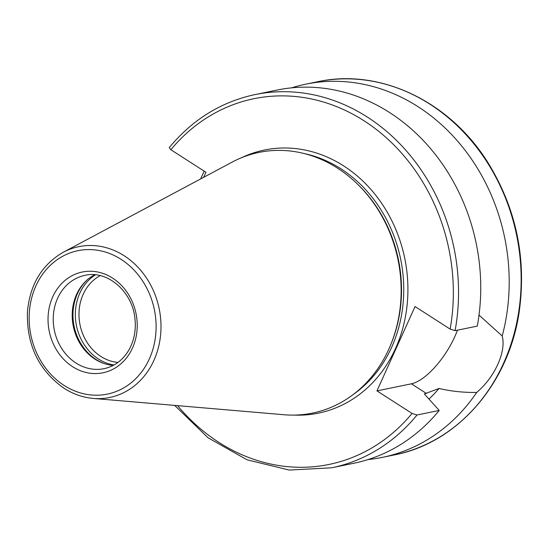 <?xml version="1.0" encoding="UTF-8"?>
<svg xmlns="http://www.w3.org/2000/svg" width="549" height="549" viewBox="0 0 549 549"><rect width="100%" height="100%" fill="white"/><g stroke="black" fill="none" stroke-linecap="round" stroke-linejoin="round"><path stroke-width="0.82" d="M479.009 315.078L502.205 335.988C506.432 351.442 494.793 377.218 476.731 392.411C464.015 392.665 451.443 391.348 439.022 388.472L424.363 393.942L439.207 410.439L417.014 414.996L412.059 413.418L376.957 390.881L411.393 383.813A48.957 19.05 122.7 0 0 457.461 330.175M455.087 330.663L477.287 326.106A190.496 164.048 78.4 0 0 277.238 90.029L255.045 94.586A190.496 164.048 78.4 0 1 455.087 330.663L450.132 329.091L415.037 306.548L376.957 390.881M200.646 178.933L204.18 171.137M291.622 87.84A190.496 164.048 78.4 0 1 305.697 84.189A190.496 164.048 78.4 0 1 464.166 149.108A190.496 164.048 78.4 0 1 502.205 335.988M476.731 392.411A190.496 164.048 78.4 0 1 382.317 457.392A190.496 164.048 78.4 0 1 367.94 459.582M439.022 388.472A161.921 139.439 78.4 0 1 428.989 399.061M439.207 410.439A190.496 164.048 78.4 0 1 353.865 463.239L331.665 467.796A190.496 164.048 78.4 0 0 417.014 414.996M255.045 94.586C221.13 101.853 192.527 119.531 169.25 147.612L170.856 149.74L205.95 172.283L203.679 177.313M117.98 362.415A45.718 39.37 78.4 0 1 100.838 356.438A45.718 39.37 78.4 0 1 78.974 314.817A45.718 39.37 78.4 0 1 100.165 275.632M113.959 365.01A48.387 41.669 78.4 0 1 98.477 359.012A48.387 41.669 78.4 0 1 75.364 316.485A48.387 41.669 78.4 0 1 95.444 274.836M104.427 363.637A48.387 41.669 78.4 0 1 96.096 359.499A48.387 41.669 78.4 0 1 87.222 279.853M113.245 365.394A47.626 41.01 78.4 0 1 103.795 363.431A47.626 41.01 78.4 0 1 94.977 359.135A47.626 41.01 78.4 0 1 86.728 280.292A47.626 41.01 78.4 0 1 94.641 274.768M63.21 252.293L232.103 162.14A133.064 114.583 78.4 0 1 358.017 184.615A133.064 114.583 78.4 0 1 390.84 344.47A133.064 114.583 78.4 0 1 283.963 414.742L93.213 398.423C82.899 397.503 73.161 394.12 64 388.267C38.595 370.218 26.414 344.648 27.45 311.564C30.071 284.348 41.992 264.591 63.21 252.293A76.977 66.285 78.4 0 1 159.183 308.737A76.977 66.285 78.4 0 1 93.213 398.423M358.017 184.615L358.971 185.555A131.252 113.025 78.4 0 1 391.341 343.235L390.84 344.47M411.393 383.813L426.484 393.503M305.697 84.189L317.651 81.732A190.496 164.048 78.4 0 1 516.657 235.349A190.496 164.048 78.4 0 1 394.271 454.943L382.317 457.392M412.059 413.418A186.687 160.768 78.4 0 1 177.581 405.642M241.498 157.728A134.299 115.654 78.4 0 1 404.743 258.325A134.299 115.654 78.4 0 1 294.333 415.099M303.892 153.487A131.252 113.025 78.4 0 1 400.653 259.162A131.252 113.025 78.4 0 1 353.357 394.415M170.856 149.74A186.687 160.768 78.4 0 1 364.056 120.794A186.687 160.768 78.4 0 1 450.132 329.091M76.002 363.026A47.626 41.01 78.4 0 1 53.5 313.788A47.626 41.01 78.4 0 1 84.944 275.358C107.323 269.813 132.899 291.752 135.027 319.401C136.097 330.951 133.935 341.354 128.548 350.591C122.516 360.398 114.364 366.416 104.104 368.66A47.626 41.01 78.4 0 1 76.002 363.026M72.626 366.698A51.434 44.291 78.4 0 1 68.103 278.082A51.434 44.291 78.4 0 1 137.154 322.428A51.434 44.291 78.4 0 1 72.626 366.698M64.158 385.453A73.202 63.039 78.4 0 1 57.72 259.32A73.202 63.039 78.4 0 1 155.998 322.435A73.202 63.039 78.4 0 1 64.158 385.453M174.664 405.395L208.037 437.766L247.077 459.815L289.213 470.061L331.665 467.796M317.651 81.732C380.128 68.021 449.967 101.414 488.061 162.827C515.943 208.167 526.402 257.261 519.436 310.11C509.589 382.934 458.058 442.782 394.271 454.943"/></g></svg>
